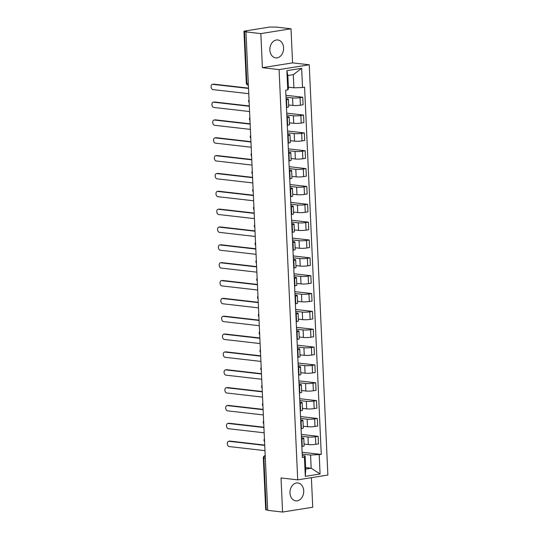 <?xml version="1.0" encoding="UTF-8"?>
<svg xmlns="http://www.w3.org/2000/svg" width="539" height="539" viewBox="0 0 539 539"><rect width="100%" height="100%" fill="white"/><g stroke="black" fill="none" stroke-linecap="round" stroke-linejoin="round"><path stroke-width="0.81" d="M269.877 50.019A9.015 6.839 96.5 0 0 275.705 57.882A9.015 6.839 96.5 0 0 283.595 47.83A9.015 6.839 96.5 0 0 277.76 39.967A9.015 6.839 96.5 0 0 269.877 50.019M289.989 493.003A9.015 6.839 96.5 0 0 295.823 500.866A9.015 6.839 96.5 0 0 303.706 490.813A9.015 6.839 96.5 0 0 297.878 482.951A9.015 6.839 96.5 0 0 289.989 493.003M291.013 28.783L260.849 33.6L245.959 31.895L267.681 510.345L282.571 512.05L281.021 477.958L297.71 479.865L327.874 475.048L309.245 64.788L292.562 62.874L291.013 28.783L276.123 27.078L269.668 27.058L244.78 31.033L243.965 31.309L244.517 31.491L246.869 83.316A2.311 1.752 96.5 0 0 248.364 85.33L248.364 85.33A2.311 2.311 0 0 1 246.316 83.141L248.297 83.478M282.571 512.05L312.735 507.233L311.394 477.682M260.849 33.6L262.392 67.692L279.081 69.605L297.71 479.865M245.959 31.895L246.835 31.754L244.517 31.491M267.674 510.103L265.693 509.759L263.335 457.934L263.888 458.11L266.239 509.941M304.043 444.069L308.315 444.56A5.316 0.721 -2.6 0 0 315.8 444.304L318.482 443.88L318.138 436.327L315.456 436.752A5.316 0.721 177.4 0 1 307.971 437.008L301.402 436.253M301.914 438.921L302.258 446.467A5.316 0.721 -2.6 0 0 304.124 445.834L303.78 438.281A5.316 0.721 177.4 0 1 301.914 438.921L301.523 438.982M302.258 446.467L301.867 446.535M301.314 434.4L318.138 436.327M301.469 437.756L302.52 437.877A5.316 0.721 177.4 0 1 303.78 438.281M303.235 426.221L307.499 426.713A5.316 0.721 -2.6 0 0 314.992 426.457L317.673 426.032L317.33 418.48L314.648 418.904A5.316 0.721 177.4 0 1 307.163 419.16L300.587 418.405M301.058 428.687L301.449 428.62A5.316 0.721 -2.6 0 0 303.316 427.986L302.972 420.433A5.316 0.721 177.4 0 1 301.106 421.074L300.715 421.134M300.506 416.553L317.33 418.48M300.654 419.908L301.705 420.029A5.316 0.721 177.4 0 1 302.972 420.433M302.426 408.373L306.691 408.865A5.316 0.721 -2.6 0 0 314.176 408.609L316.865 408.185L316.521 400.632L313.839 401.063A5.316 0.721 177.4 0 1 306.347 401.312L299.778 400.558M300.243 410.839L300.634 410.772A5.316 0.721 -2.6 0 0 302.507 410.139L302.163 402.586A5.316 0.721 177.4 0 1 300.29 403.226L299.9 403.287M299.691 398.705L316.521 400.632M299.846 402.06L300.897 402.182A5.316 0.721 177.4 0 1 302.163 402.586M301.618 390.526L305.882 391.018A5.316 0.721 -2.6 0 0 313.368 390.762L316.049 390.337L315.706 382.784L313.024 383.216A5.316 0.721 177.4 0 1 305.539 383.465L298.97 382.71M299.435 392.992L299.825 392.924A5.316 0.721 -2.6 0 0 301.699 392.291L301.355 384.738A5.316 0.721 177.4 0 1 299.482 385.378L299.091 385.439M298.882 380.857L315.706 382.784M299.037 384.213L300.088 384.334A5.316 0.721 177.4 0 1 301.355 384.738M300.802 372.678L305.074 373.17A5.316 0.721 -2.6 0 0 312.559 372.914L315.241 372.489L314.897 364.937L312.216 365.368A5.316 0.721 177.4 0 1 304.73 365.617L298.155 364.863M298.626 375.144L299.017 375.077A5.316 0.721 -2.6 0 0 300.883 374.443L300.54 366.891A5.316 0.721 177.4 0 1 298.673 367.531L298.283 367.591M298.074 363.01L314.897 364.937M298.229 366.365L299.273 366.486A5.316 0.721 177.4 0 1 300.54 366.891M299.994 354.83L304.259 355.322A5.316 0.721 -2.6 0 0 311.751 355.066L314.432 354.642L314.089 347.089L311.407 347.52A5.316 0.721 177.4 0 1 303.915 347.77L297.346 347.015M297.811 357.296L298.202 357.229A5.316 0.721 -2.6 0 0 300.075 356.596L299.731 349.043A5.316 0.721 177.4 0 1 297.865 349.683L297.467 349.744M297.265 345.162L314.089 347.089M297.413 348.517L298.465 348.639A5.316 0.721 177.4 0 1 299.731 349.043M299.185 336.983L303.45 337.475A5.316 0.721 -2.6 0 0 310.936 337.219L313.617 336.794L313.28 329.241L310.592 329.673A5.316 0.721 177.4 0 1 303.107 329.922L296.538 329.167M297.002 339.449L297.393 339.388A5.316 0.721 -2.6 0 0 299.266 338.748L298.923 331.195A5.316 0.721 177.4 0 1 297.05 331.835L296.659 331.896M296.45 327.314L313.28 329.241M296.605 330.67L297.656 330.791A5.316 0.721 177.4 0 1 298.923 331.195M298.37 319.135L302.642 319.627A5.316 0.721 -2.6 0 0 310.127 319.371L312.809 318.947L312.465 311.394L309.784 311.825A5.316 0.721 177.4 0 1 302.298 312.074L295.722 311.32M296.194 321.601L296.585 321.54A5.316 0.721 -2.6 0 0 298.451 320.9L298.107 313.348A5.316 0.721 177.4 0 1 296.241 313.988L295.85 314.048M295.642 309.467L312.465 311.394M295.796 312.822L296.848 312.943A5.316 0.721 177.4 0 1 298.107 313.348M297.562 301.288L301.827 301.779A5.316 0.721 -2.6 0 0 309.319 301.523L312 301.099L311.657 293.546L308.975 293.977A5.316 0.721 177.4 0 1 301.49 294.227L294.914 293.472M295.379 303.753L295.776 303.693A5.316 0.721 -2.6 0 0 297.643 303.053L297.299 295.507A5.316 0.721 177.4 0 1 295.433 296.14L295.042 296.201M294.833 291.619L311.657 293.546M294.981 294.981L296.032 295.096A5.316 0.721 177.4 0 1 297.299 295.507M296.753 283.44L301.018 283.932A5.316 0.721 -2.6 0 0 308.503 283.676L311.192 283.251L310.848 275.698L308.167 276.13A5.316 0.721 177.4 0 1 300.674 276.379L294.105 275.624M294.57 285.906L294.961 285.845A5.316 0.721 -2.6 0 0 296.834 285.205L296.49 277.659A5.316 0.721 177.4 0 1 294.617 278.292L294.227 278.353M294.018 273.772L310.848 275.698M294.173 277.134L295.224 277.248A5.316 0.721 177.4 0 1 296.49 277.659M295.945 265.592L300.21 266.084A5.316 0.721 -2.6 0 0 307.695 265.828L310.376 265.404L310.033 257.851L307.351 258.282A5.316 0.721 177.4 0 1 299.866 258.531L293.297 257.777M293.762 268.058L294.153 267.998A5.316 0.721 -2.6 0 0 296.019 267.357L295.682 259.811A5.316 0.721 177.4 0 1 293.809 260.445L293.418 260.505M293.209 255.924L310.033 257.851M293.364 259.286L294.415 259.4A5.316 0.721 177.4 0 1 295.682 259.811M295.129 247.745L299.401 248.236A5.316 0.721 -2.6 0 0 306.886 247.98L309.568 247.556L309.224 240.003L306.543 240.434A5.316 0.721 177.4 0 1 299.057 240.684L292.482 239.929M292.953 250.211L293.344 250.15A5.316 0.721 -2.6 0 0 295.21 249.51L294.867 241.964A5.316 0.721 177.4 0 1 293 242.597L292.61 242.658M292.401 238.076L309.224 240.003M292.549 241.438L293.6 241.553A5.316 0.721 177.4 0 1 294.867 241.964M294.321 229.897L298.586 230.389A5.316 0.721 -2.6 0 0 306.078 230.133L308.759 229.708L308.416 222.156L305.734 222.587A5.316 0.721 177.4 0 1 298.242 222.836L291.673 222.081M292.138 232.363L292.529 232.302A5.316 0.721 -2.6 0 0 294.402 231.662L294.058 224.116A5.316 0.721 177.4 0 1 292.192 224.75L291.794 224.81M291.592 220.229L308.416 222.156M291.74 223.591L292.792 223.705A5.316 0.721 177.4 0 1 294.058 224.116M293.512 212.049L297.777 212.541A5.316 0.721 -2.6 0 0 305.263 212.292L307.944 211.861L307.607 204.308L304.919 204.739A5.316 0.721 177.4 0 1 297.434 204.988L290.865 204.234M291.329 214.515L291.72 214.455A5.316 0.721 -2.6 0 0 293.593 213.815L293.25 206.269A5.316 0.721 177.4 0 1 291.377 206.902L290.986 206.963M290.777 202.381L307.607 204.308M290.932 205.743L291.983 205.864A5.316 0.721 177.4 0 1 293.25 206.269M292.697 194.202L296.969 194.694A5.316 0.721 -2.6 0 0 304.454 194.444L307.136 194.013L306.792 186.46L304.111 186.892A5.316 0.721 177.4 0 1 296.625 187.141L290.049 186.386M290.521 196.668L290.912 196.607A5.316 0.721 -2.6 0 0 292.778 195.967L292.434 188.421A5.316 0.721 177.4 0 1 290.568 189.054L290.177 189.115M289.969 184.533L306.792 186.46M290.123 187.895L291.175 188.017A5.316 0.721 177.4 0 1 292.434 188.421M291.889 176.354L296.154 176.846A5.316 0.721 -2.6 0 0 303.646 176.597L306.327 176.165L305.984 168.613L303.302 169.044A5.316 0.721 177.4 0 1 295.817 169.293L289.241 168.545M289.706 178.82L290.103 178.759A5.316 0.721 -2.6 0 0 291.97 178.119L291.626 170.573A5.316 0.721 177.4 0 1 289.76 171.207L289.369 171.267M289.16 166.686L305.984 168.613M289.308 170.048L290.359 170.169A5.316 0.721 177.4 0 1 291.626 170.573M291.08 158.506L295.345 158.998A5.316 0.721 -2.6 0 0 302.83 158.749L305.519 158.318L305.175 150.765L302.494 151.196A5.316 0.721 177.4 0 1 295.001 151.446L288.432 150.698M288.897 160.972L289.288 160.912A5.316 0.721 -2.6 0 0 291.161 160.272L290.817 152.726A5.316 0.721 177.4 0 1 288.944 153.359L288.554 153.42M288.345 148.838L305.175 150.765M288.5 152.2L289.551 152.321A5.316 0.721 177.4 0 1 290.817 152.726M290.272 140.659L294.537 141.151A5.316 0.721 -2.6 0 0 302.022 140.901L304.703 140.47L304.36 132.917L301.678 133.349A5.316 0.721 177.4 0 1 294.193 133.598L287.624 132.85M288.089 143.125L288.48 143.064A5.316 0.721 -2.6 0 0 290.346 142.424L290.009 134.878A5.316 0.721 177.4 0 1 288.136 135.511L287.745 135.572M287.536 130.99L304.36 132.917M287.691 134.352L288.742 134.474A5.316 0.721 177.4 0 1 290.009 134.878M289.456 122.818L293.728 123.303A5.316 0.721 -2.6 0 0 301.213 123.054L303.895 122.622L303.551 115.07L300.87 115.501A5.316 0.721 177.4 0 1 293.384 115.75L286.809 115.002M287.28 125.277L287.671 125.216A5.316 0.721 -2.6 0 0 289.537 124.576L289.194 117.03A5.316 0.721 177.4 0 1 287.327 117.664L286.937 117.724M286.728 113.143L303.551 115.07M286.876 116.505L287.927 116.626A5.316 0.721 177.4 0 1 289.194 117.03M288.648 104.97L292.913 105.455A5.316 0.721 -2.6 0 0 300.405 105.206L303.086 104.775L302.743 97.222L300.061 97.653A5.316 0.721 177.4 0 1 292.569 97.903L286 97.155M286.465 107.429L286.856 107.369A5.316 0.721 -2.6 0 0 288.729 106.735L288.385 99.183A5.316 0.721 177.4 0 1 286.519 99.816L286.121 99.877M285.919 95.295L302.743 97.222M286.068 98.657L287.119 98.778A5.316 0.721 177.4 0 1 288.385 99.183M305.653 467.582L311.171 468.216L310.579 455.057L302.211 454.101M302.278 455.603L305.121 455.933L305.721 469.085L311.171 468.216L320.078 473.99L305.303 476.348L304.427 457.133L305.121 455.933M288.378 87.183L293.903 87.817L293.304 74.658L287.853 75.527L288.446 88.686L287.752 89.885L285.683 90.215L302.359 457.463L304.427 457.133M287.752 89.885L286.876 70.663L301.651 68.305L302.527 87.527L293.903 87.817M310.579 455.057L321.271 454.438L304.596 87.197L302.527 87.527M319.203 454.768L320.078 473.99M309.245 64.788L279.081 69.605M292.562 62.874L262.392 67.692M302.123 452.248L321.271 454.438M305.303 476.348L305.721 469.085M293.304 74.658L301.651 68.305M287.853 75.527L286.876 70.663M264.73 445.389L228.92 441.286A2.661 1.698 -99.1 0 0 228.617 441.293L229.762 441.104A2.661 1.698 80.9 0 1 230.059 441.104L264.716 445.073M228.617 441.293A2.661 1.698 -99.1 0 0 227.337 443.947A2.661 1.698 -99.1 0 0 229.156 446.548L264.972 450.651M263.921 427.542L228.105 423.438A2.661 1.698 -99.1 0 0 227.808 423.445L228.954 423.256A2.661 1.698 80.9 0 1 229.25 423.256L263.908 427.225M227.808 423.445A2.661 1.698 -99.1 0 0 226.521 426.1A2.661 1.698 -99.1 0 0 228.347 428.7L264.164 432.804M263.113 409.694L227.296 405.591A2.661 1.698 -99.1 0 0 227 405.597L228.138 405.416A2.661 1.698 80.9 0 1 228.442 405.409L263.099 409.377M227 405.597A2.661 1.698 -99.1 0 0 225.713 408.252A2.661 1.698 -99.1 0 0 227.539 410.853L263.349 414.956M262.304 391.846L226.488 387.743A2.661 1.698 -99.1 0 0 226.185 387.75L227.33 387.568A2.661 1.698 80.9 0 1 227.633 387.561L262.284 391.53M226.185 387.75A2.661 1.698 -99.1 0 0 224.904 390.411A2.661 1.698 -99.1 0 0 226.724 393.005L262.54 397.108M261.489 373.999L225.679 369.895A2.661 1.698 -99.1 0 0 225.376 369.902L226.521 369.72A2.661 1.698 80.9 0 1 226.818 369.714L261.476 373.682M225.376 369.902A2.661 1.698 -99.1 0 0 224.089 372.564A2.661 1.698 -99.1 0 0 225.915 375.157L261.732 379.261M260.681 356.151L224.864 352.048A2.661 1.698 -99.1 0 0 224.568 352.055L225.706 351.873A2.661 1.698 80.9 0 1 226.009 351.866L260.667 355.834M224.568 352.055A2.661 1.698 -99.1 0 0 223.281 354.716A2.661 1.698 -99.1 0 0 225.107 357.31L260.916 361.413M259.872 338.303L224.056 334.2A2.661 1.698 -99.1 0 0 223.752 334.207L224.898 334.025A2.661 1.698 80.9 0 1 225.201 334.018L259.859 337.987M223.752 334.207A2.661 1.698 -99.1 0 0 222.472 336.868A2.661 1.698 -99.1 0 0 224.291 339.462L260.108 343.565M259.057 320.456L223.247 316.353A2.661 1.698 -99.1 0 0 222.944 316.359L224.089 316.177A2.661 1.698 80.9 0 1 224.386 316.171L259.043 320.139M222.944 316.359A2.661 1.698 -99.1 0 0 221.664 319.021A2.661 1.698 -99.1 0 0 223.483 321.615L259.299 325.718M258.248 302.608L222.432 298.505A2.661 1.698 -99.1 0 0 222.135 298.512L223.281 298.33A2.661 1.698 80.9 0 1 223.577 298.323L258.235 302.291M222.135 298.512A2.661 1.698 -99.1 0 0 220.849 301.173A2.661 1.698 -99.1 0 0 222.674 303.767L258.491 307.87M257.44 284.76L221.623 280.657A2.661 1.698 -99.1 0 0 221.327 280.664L222.466 280.482A2.661 1.698 80.9 0 1 222.769 280.475L257.426 284.444M221.327 280.664A2.661 1.698 -99.1 0 0 220.04 283.325A2.661 1.698 -99.1 0 0 221.866 285.919L257.676 290.022M256.631 266.913L220.815 262.81A2.661 1.698 -99.1 0 0 220.512 262.816L221.657 262.634A2.661 1.698 80.9 0 1 221.96 262.628L256.611 266.596M220.512 262.816A2.661 1.698 -99.1 0 0 219.232 265.478A2.661 1.698 -99.1 0 0 221.051 268.072L256.867 272.175M255.816 249.065L220.006 244.962A2.661 1.698 -99.1 0 0 219.703 244.969L220.849 244.787A2.661 1.698 80.9 0 1 221.145 244.78L255.803 248.748M219.703 244.969A2.661 1.698 -99.1 0 0 218.416 247.63A2.661 1.698 -99.1 0 0 220.242 250.224L256.059 254.327M255.008 231.218L219.191 227.114A2.661 1.698 -99.1 0 0 218.895 227.121L220.033 226.939A2.661 1.698 80.9 0 1 220.336 226.932L254.994 230.901M218.895 227.121A2.661 1.698 -99.1 0 0 217.608 229.782A2.661 1.698 -99.1 0 0 219.434 232.376L255.243 236.48M254.199 213.37L218.383 209.267A2.661 1.698 -99.1 0 0 218.079 209.273L219.225 209.092A2.661 1.698 80.9 0 1 219.528 209.085L254.186 213.053M218.079 209.273A2.661 1.698 -99.1 0 0 216.799 211.935A2.661 1.698 -99.1 0 0 218.618 214.529L254.435 218.632M253.384 195.522L217.574 191.419A2.661 1.698 -99.1 0 0 217.271 191.426L218.416 191.244A2.661 1.698 80.9 0 1 218.713 191.237L253.37 195.206M217.271 191.426A2.661 1.698 -99.1 0 0 215.991 194.087A2.661 1.698 -99.1 0 0 217.81 196.681L253.626 200.784M252.575 177.675L216.759 173.571A2.661 1.698 -99.1 0 0 216.462 173.578L217.608 173.396A2.661 1.698 80.9 0 1 217.904 173.39L252.562 177.358M216.462 173.578A2.661 1.698 -99.1 0 0 215.176 176.24A2.661 1.698 -99.1 0 0 217.001 178.833L252.818 182.937M251.767 159.827L215.95 155.724A2.661 1.698 -99.1 0 0 215.654 155.731L216.793 155.549A2.661 1.698 80.9 0 1 217.096 155.542L251.753 159.51M215.654 155.731A2.661 1.698 -99.1 0 0 214.367 158.392A2.661 1.698 -99.1 0 0 216.193 160.986L252.003 165.089M250.958 141.979L215.142 137.876A2.661 1.698 -99.1 0 0 214.839 137.883L215.984 137.701A2.661 1.698 80.9 0 1 216.287 137.694L250.938 141.663M214.839 137.883A2.661 1.698 -99.1 0 0 213.559 140.544A2.661 1.698 -99.1 0 0 215.378 143.138L251.194 147.241M250.143 124.132L214.333 120.029A2.661 1.698 -99.1 0 0 214.03 120.035L215.176 119.853A2.661 1.698 80.9 0 1 215.472 119.847L250.13 123.815M214.03 120.035A2.661 1.698 -99.1 0 0 212.743 122.697A2.661 1.698 -99.1 0 0 214.569 125.291L250.386 129.394M249.335 106.284L213.518 102.181A2.661 1.698 -99.1 0 0 213.222 102.188L214.36 102.006A2.661 1.698 80.9 0 1 214.663 101.999L249.321 105.967M213.222 102.188A2.661 1.698 -99.1 0 0 211.935 104.849A2.661 1.698 -99.1 0 0 213.761 107.443L249.57 111.546M248.526 88.436L212.71 84.333A2.661 1.698 -99.1 0 0 212.406 84.34L213.552 84.158A2.661 1.698 80.9 0 1 213.855 84.151L248.513 88.12M212.406 84.34A2.661 1.698 -99.1 0 0 211.126 87.001A2.661 1.698 -99.1 0 0 212.945 89.595L248.762 93.698M292.569 97.903L292.913 105.455M293.384 115.75L293.728 123.303M294.193 133.598L294.537 141.151M295.001 151.446L295.345 158.998M295.817 169.293L296.154 176.846M296.625 187.141L296.969 194.694M297.434 204.988L297.777 212.541M298.242 222.836L298.586 230.389M299.057 240.684L299.401 248.236M299.866 258.531L300.21 266.084M300.674 276.379L301.018 283.932M301.49 294.227L301.827 301.779M302.298 312.074L302.642 319.627M303.107 329.922L303.45 337.475M303.915 347.77L304.259 355.322M304.73 365.617L305.074 373.17M305.539 383.465L305.882 391.018M306.347 401.312L306.691 408.865M307.163 419.16L307.499 426.713M307.971 437.008L308.315 444.56M287.327 117.664L287.671 125.216M288.136 135.511L288.48 143.064M288.944 153.359L289.288 160.912M289.76 171.207L290.103 178.759M290.568 189.054L290.912 196.607M291.377 206.902L291.72 214.455M292.192 224.75L292.529 232.302M293 242.597L293.344 250.15M293.809 260.445L294.153 267.998M294.617 278.292L294.961 285.845M295.433 296.14L295.776 303.693M296.241 313.988L296.585 321.54M297.05 331.835L297.393 339.388M297.865 349.683L298.202 357.229M298.673 367.531L299.017 375.077M299.482 385.378L299.825 392.924M300.29 403.226L300.634 410.772M301.106 421.074L301.449 428.62M286.519 99.816L286.856 107.369M300.87 115.501L301.213 123.054M301.678 133.349L302.022 140.901M302.494 151.196L302.83 158.749M303.302 169.044L303.646 176.597M304.111 186.892L304.454 194.444M304.919 204.739L305.263 212.292M305.734 222.587L306.078 230.133M306.543 240.434L306.886 247.98M307.351 258.282L307.695 265.828M308.167 276.13L308.503 283.676M308.975 293.977L309.319 301.523M309.784 311.825L310.127 319.371M310.592 329.673L310.936 337.219M311.407 347.52L311.751 355.066M312.216 365.368L312.559 372.914M313.024 383.216L313.368 390.762M313.839 401.063L314.176 408.609M314.648 418.904L314.992 426.457M315.456 436.752L315.8 444.304M300.061 97.653L300.405 105.206M265.201 455.644A2.311 1.752 96.5 0 0 263.888 458.11L265.316 458.278M228.92 441.286L230.059 441.104M228.105 423.438L229.25 423.256M227.296 405.591L228.442 405.409M226.488 387.743L227.633 387.561M225.679 369.895L226.818 369.714M224.864 352.048L226.009 351.866M224.056 334.2L225.201 334.018M223.247 316.353L224.386 316.171M222.432 298.505L223.577 298.323M221.623 280.657L222.769 280.475M220.815 262.81L221.96 262.628M220.006 244.962L221.145 244.78M219.191 227.114L220.336 226.932M218.383 209.267L219.528 209.085M217.574 191.419L218.713 191.237M216.759 173.571L217.904 173.39M215.95 155.724L217.096 155.542M215.142 137.876L216.287 137.694M214.333 120.029L215.472 119.847M213.518 102.181L214.663 101.999M212.71 84.333L213.855 84.151M264.433 438.834A2.311 2.311 0 0 0 264.561 441.643M263.625 420.986A2.311 2.311 0 0 0 263.753 423.795M262.816 403.138A2.311 2.311 0 0 0 262.944 405.948M262.001 385.291A2.311 2.311 0 0 0 262.129 388.1M261.193 367.443A2.311 2.311 0 0 0 261.321 370.253M260.384 349.595A2.311 2.311 0 0 0 260.512 352.405M259.576 331.748A2.311 2.311 0 0 0 259.697 334.557M258.76 313.907A2.311 2.311 0 0 0 258.888 316.71M257.952 296.059A2.311 2.311 0 0 0 258.08 298.862M257.143 278.212A2.311 2.311 0 0 0 257.271 281.014M256.328 260.364A2.311 2.311 0 0 0 256.456 263.167M255.52 242.516A2.311 2.311 0 0 0 255.648 245.319M254.711 224.669A2.311 2.311 0 0 0 254.839 227.471M253.903 206.821A2.311 2.311 0 0 0 254.024 209.624M253.087 188.973A2.311 2.311 0 0 0 253.215 191.776M252.279 171.126A2.311 2.311 0 0 0 252.407 173.929M251.47 153.278A2.311 2.311 0 0 0 251.598 156.081M250.655 135.43A2.311 2.311 0 0 0 250.783 138.233M249.847 117.583A2.311 2.311 0 0 0 249.975 120.386M249.038 99.735A2.311 2.311 0 0 0 249.166 102.538M246.316 83.141L243.965 31.309M265.195 455.563A2.311 2.311 0 0 0 263.335 457.934"/></g></svg>
